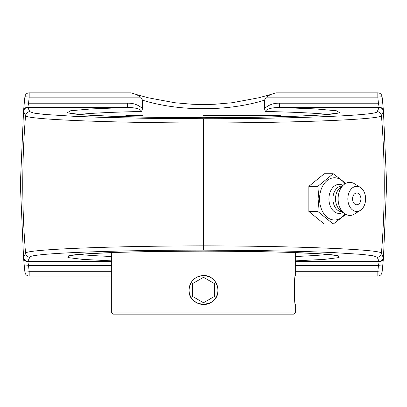 <?xml version="1.0" encoding="UTF-8"?>
<svg xmlns="http://www.w3.org/2000/svg" width="407" height="407" viewBox="0 0 407 407"><rect width="100%" height="100%" fill="white"/><g stroke="black" fill="none" stroke-linecap="round" stroke-linejoin="round"><path stroke-width="0.61" d="M203.5 250.137L259.732 250.544L306.507 251.562L332.239 252.518L362.362 254.421L373.107 255.759L377.182 257.163L379.171 261.67A4.284 3.989 3.1 0 0 383.44 258.063L381.451 253.225C381.98 249.455 297.715 246.021 203.5 245.859C109.463 246.021 24.985 249.455 25.549 253.225L23.575 257.468A4.284 4.279 25 0 0 27.844 261.38L29.818 257.163C29.263 253.413 111.696 250.096 203.5 250.137L203.5 123.006C297.537 122.848 382.015 119.414 381.451 115.639L383.425 111.401A4.284 4.279 -155 0 0 379.156 107.484L377.182 111.701C377.737 115.451 295.304 118.768 203.5 118.732L203.5 123.006C109.285 122.843 25.02 119.409 25.549 115.639A850.396 850.396 0 0 0 25.549 253.225A4.284 4.279 25.2 0 0 29.818 257.163M23.575 257.468L23.56 258.069C23.977 260.297 25.402 261.498 27.829 261.67L27.844 261.38L111.686 261.38M23.575 111.401L25.549 115.639A4.284 4.279 154.8 0 1 29.818 111.701L27.844 107.484A4.284 4.279 155 0 0 23.575 111.401L23.56 110.801A4.284 3.989 -176.9 0 1 27.829 107.194L27.844 107.484L127.432 107.484L127.432 103.205L28.566 103.205L24.303 102.788L23.56 110.831L20.35 184.432L23.56 258.033L24.303 266.076A845.578 845.578 0 0 0 24.913 272.166A4.284 4.284 0 0 0 29.177 276.007L111.686 276.007M383.425 111.401L383.44 110.801C383.023 108.567 381.598 107.367 379.171 107.194L379.156 107.484L279.568 107.484L279.568 103.205C273.697 102.981 268.661 104.792 264.453 108.628L265.4 111.472C294.953 112.144 315.817 113.141 327.996 114.459M279.568 103.205L378.434 103.205L382.697 102.788A845.578 845.578 0 0 0 382.087 96.698A4.284 4.284 0 0 0 377.823 92.857L275.798 92.857L270.533 94.536L266.28 97.141L377.823 97.141A841.289 841.289 0 0 1 378.434 103.205L379.222 107.484M383.44 110.801L382.697 102.788A845.578 845.578 0 0 0 382.087 96.698L377.823 97.141L377.823 92.857M295.314 261.38L379.156 261.38A4.284 4.279 -25 0 0 383.425 257.468M295.248 276.007L377.823 276.007A4.284 4.284 0 0 0 382.087 272.166A845.578 845.578 0 0 0 382.697 266.076L383.44 258.033L386.65 184.432L383.44 110.831M382.697 266.076L378.434 265.664A841.289 841.289 0 0 1 377.823 271.723L382.087 272.166M379.222 261.38L378.434 265.664L295.314 265.664M203.5 118.727L147.268 118.32L100.493 117.302L74.761 116.346L44.638 114.448L33.893 113.105L29.818 111.701M27.778 107.484L28.566 103.205A841.289 841.289 0 0 1 29.177 97.141L24.913 96.698A845.578 845.578 0 0 0 24.303 102.788M270.533 94.536L258.944 97.741L232.249 102.732L214.647 104.268L203.5 104.538L192.338 104.268L174.735 102.732L148.041 97.741L136.467 94.536L140.72 97.141L142.547 100.203C179.192 111.564 227.803 111.569 264.453 100.203L266.28 97.141M264.453 100.203L264.453 108.628M79.009 114.459C91.188 113.141 112.052 112.144 141.6 111.472L142.547 108.628L142.547 100.203M327.991 254.406C320.823 255.204 309.931 255.896 295.314 256.491M111.686 256.491C97.064 255.896 86.172 255.204 79.004 254.406M111.686 271.723L29.177 271.723A841.289 841.289 0 0 1 28.566 265.664L24.303 266.076M111.686 265.664L28.566 265.664L27.778 261.38M136.467 94.536L131.202 92.857L29.177 92.857A4.284 4.284 0 0 0 24.913 96.698M142.547 108.628C138.339 104.792 133.303 102.981 127.432 103.205M265.4 111.472C266.738 108.135 274.644 107.524 279.568 107.484L315.288 108.898L336.294 110.735L339.82 112.754L325.402 114.693L294.938 116.295L252.442 117.353L203.5 117.72L154.558 117.353L112.062 116.295L81.598 114.693L67.18 112.754L70.706 110.735L91.712 108.898L127.432 107.484C132.356 107.524 140.262 108.135 141.6 111.472M333.236 224.038L324.262 224.038L308.862 211.467L317.836 211.467L333.236 224.038L345.777 214.408M308.862 211.467L308.862 186.32L317.836 186.32L318.9 198.891L317.836 211.467M345.777 183.374L333.236 173.743L317.836 186.32M308.862 186.32L324.262 173.743L333.236 173.743M344.978 213.95A21.123 14.937 -90 0 1 328.734 218.371A21.123 14.937 -90 0 1 319.566 198.891A21.123 14.937 -90 0 1 328.734 179.411A21.123 14.937 -90 0 1 344.978 183.837M356.725 193.004A5.891 4.167 -90 0 1 360.337 195.96A7.799 7.799 0 0 1 360.337 201.821A5.891 4.167 -90 0 1 355.306 204.431A5.891 4.167 -90 0 1 352.62 197.873A5.891 4.167 -90 0 1 356.725 193.004M342.994 212.418A14.545 10.287 -90 0 1 328.932 198.891A14.545 10.287 -90 0 1 342.994 185.363M342.17 211.747L342.007 211.747A12.856 9.091 -90 0 1 332.916 198.891A12.856 9.091 -90 0 1 342.007 186.04L342.17 186.04M360.312 210.388L354.517 214.011A16.529 11.686 -90 0 1 343.956 213.207L340.059 210.022A12.856 9.091 -90 0 1 335.516 198.891A12.856 9.091 -90 0 1 340.059 187.759L343.956 184.58A16.529 11.686 -90 0 1 354.517 183.776L360.312 187.393A12.571 8.888 -90 0 1 365.613 198.891A12.571 8.888 -90 0 1 360.312 210.388A12.571 8.888 -90 0 1 347.837 198.891A12.571 8.888 -90 0 1 360.312 187.393M343.956 213.207A16.529 11.686 -90 0 1 338.11 198.891A16.529 11.686 -90 0 1 343.956 184.58M203.5 277.304L192.48 283.664L203.5 277.304L214.52 283.664L214.52 296.388L203.5 302.747L192.48 296.388L192.48 283.664M203.5 302.747L214.52 296.388M203.5 304.472A14.443 14.443 0 0 1 189.057 290.023A14.443 14.443 0 0 1 203.5 275.58A14.443 14.443 0 0 1 217.943 290.023A14.443 14.443 0 0 1 203.5 304.472M143.055 115.512L126.989 115.512A3.063 3.063 0 0 0 124.567 116.697M282.433 116.697L280.011 115.512L203.5 115.512M295.314 252.589L295.314 275.58C294.073 274.689 294.073 305.362 295.314 304.472L295.314 312.917L111.686 312.917L111.686 252.589M294.744 279.812C293.971 287.652 294.027 294.943 294.917 301.684M189.041 290.023C189.896 281.242 194.719 276.424 203.5 275.564C215.888 274.898 222.944 291.967 213.726 300.249C205.443 309.468 188.37 302.411 189.041 290.023L189.041 290.267M111.686 312.917L112.907 314.143L294.093 314.143L295.314 312.917M217.918 288.929C216.57 280.713 211.767 276.256 203.5 275.564C194.917 276.353 190.1 281.034 189.046 289.601M189.082 291.122C189.535 308.852 218.32 308.155 217.954 290.466M217.959 290.089L217.954 289.616M377.182 257.163A4.284 4.279 -25.2 0 0 381.451 253.225A850.396 850.396 0 0 0 381.451 115.639A4.284 4.279 -154.8 0 0 377.182 111.701M377.823 276.007L377.823 271.723L295.314 271.723M24.913 272.166L29.177 271.723L29.177 276.007M29.177 92.857L29.177 97.141L140.72 97.141M295.314 260.882L324.308 259.376L339.143 257.565L338.08 255.652L321.245 253.866L290.608 252.416C264.397 251.674 235.358 251.246 203.5 251.144C171.642 251.246 142.603 251.674 116.392 252.416L85.755 253.866L68.92 255.652L67.857 257.565L82.692 259.376L111.686 260.882M338.502 255.886L333.577 254.996C322.171 253.607 300.524 252.549 268.63 251.821C243.244 251.272 216.259 251.058 187.678 251.185C152.493 251.373 123.184 252.004 99.756 253.083C84.188 253.841 74.196 254.665 69.775 255.56L68.493 255.881M68.498 112.983L73.423 113.874C84.829 115.257 106.476 116.316 138.37 117.048C163.756 117.598 190.741 117.806 219.322 117.679C254.507 117.496 283.816 116.86 307.244 115.781C322.812 115.023 332.804 114.199 337.225 113.309L338.507 112.983"/></g></svg>
